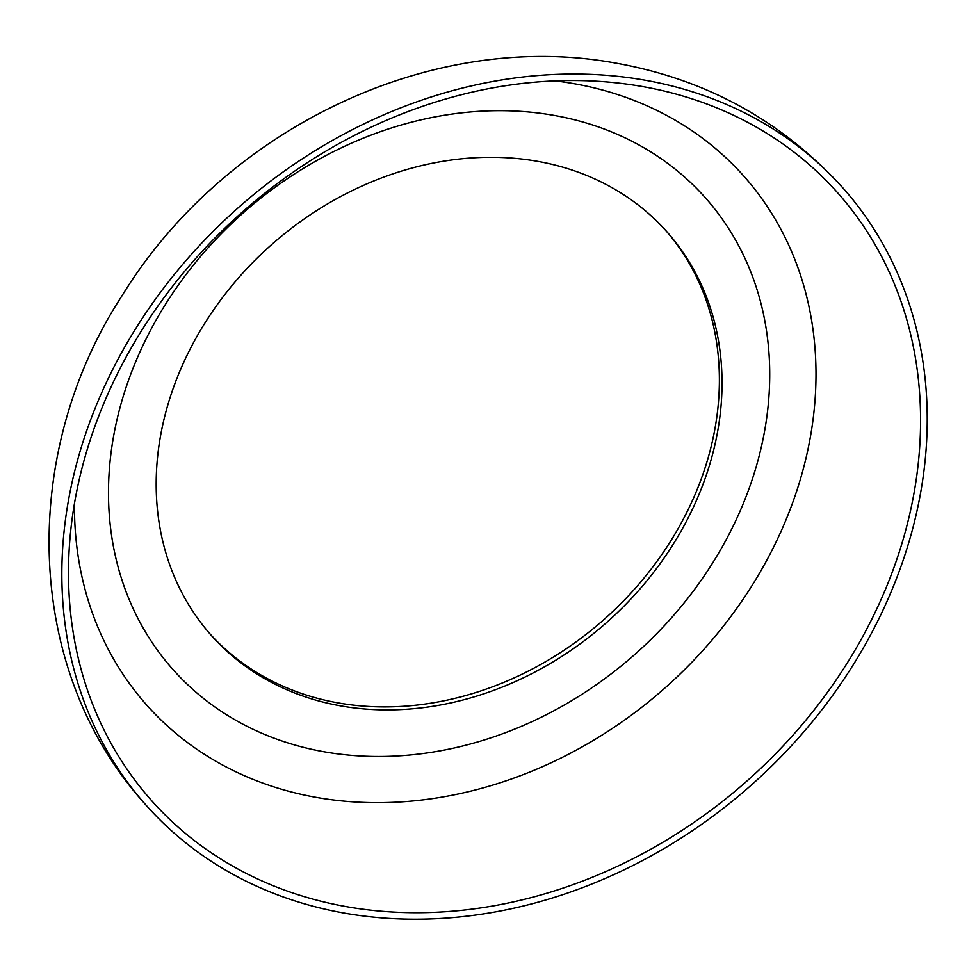 <?xml version="1.0" encoding="UTF-8"?>
<svg xmlns="http://www.w3.org/2000/svg" width="976" height="976" viewBox="0 0 976 976"><rect width="100%" height="100%" fill="white"/><g stroke="black" fill="none" stroke-linecap="round" stroke-linejoin="round"><path stroke-width="1.46" d="M666.303 231.117A304.341 252.516 -41.3 0 1 661.813 554.527A304.341 252.516 -41.3 0 1 339.428 703.11A304.341 252.516 -41.3 0 1 209.254 633.07M536.141 161.077A304.341 252.516 -41.3 0 1 667.633 232.605A304.341 252.516 -41.3 0 1 665.132 556.552A304.341 252.516 -41.3 0 1 342.064 706.112A304.341 252.516 -41.3 0 1 210.572 634.583A304.341 252.516 -41.3 0 1 213.073 310.636A304.341 252.516 -41.3 0 1 536.141 161.077M348.408 906.997A458.293 380.262 138.7 0 0 834.907 681.773A458.293 380.262 138.7 0 0 838.677 193.968A458.293 380.262 138.7 0 0 640.659 86.242A458.293 380.262 138.7 0 0 154.171 311.466A458.293 380.262 138.7 0 0 150.402 799.283A458.293 380.262 138.7 0 0 348.408 906.997M642.94 79.837A465.454 386.203 138.7 0 0 148.852 308.575A465.454 386.203 138.7 0 0 145.021 804.004A465.454 386.203 138.7 0 0 346.126 913.414A465.454 386.203 138.7 0 0 840.214 684.676A465.454 386.203 138.7 0 0 844.045 189.234A465.454 386.203 138.7 0 0 642.94 79.837M74.481 503.47A398.842 330.925 138.7 0 0 318.054 797.697A398.842 330.925 138.7 0 0 793.488 500.395A398.842 330.925 138.7 0 0 572.4 83.411A398.842 330.925 138.7 0 0 554.978 80.886M325.703 752.057A355.654 295.094 138.7 0 0 749.653 486.951A355.654 295.094 138.7 0 0 552.501 115.119A355.654 295.094 138.7 0 0 128.551 380.225A355.654 295.094 138.7 0 0 325.703 752.057M145.021 804.004C23.192 669.146 19.447 453.181 121.963 295.826C223.638 130.125 429.355 29.158 614.929 62.952C706.38 79.129 782.752 121.219 844.045 189.234"/></g></svg>
